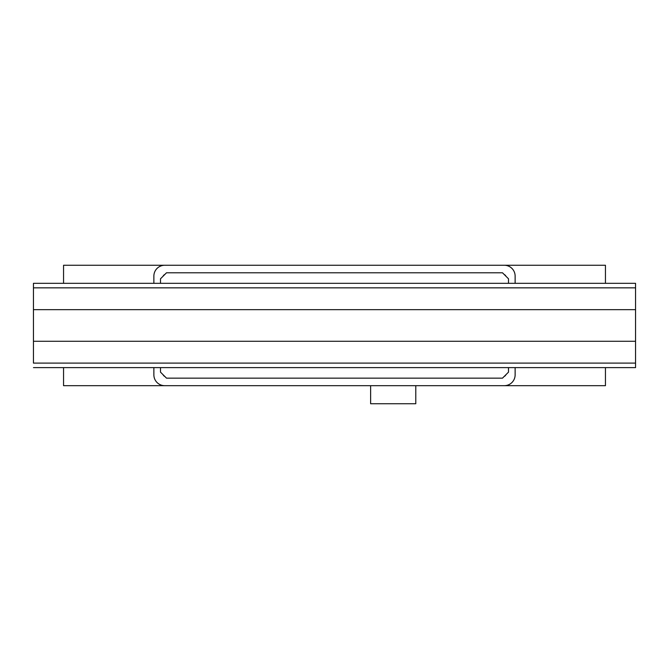 <?xml version="1.0" encoding="UTF-8"?>
<svg xmlns="http://www.w3.org/2000/svg" width="669" height="669" viewBox="0 0 669 669"><rect width="100%" height="100%" fill="white"/><g stroke="black" fill="none" stroke-linecap="round" stroke-linejoin="round"><path stroke-width="1" d="M415.784 385.678L415.784 403.742L370.626 403.742L370.626 385.678M635.55 309.663L33.45 309.663L33.45 287.837L635.55 287.837L635.55 363.1L33.45 363.1L33.45 341.274L635.55 341.274M33.45 309.663L33.45 341.274M33.45 367.616L635.55 367.616L635.55 283.322L33.45 283.322L33.45 360.089M33.45 283.322L635.55 283.322M160.493 283.322L160.493 278.806L166.514 272.785L502.486 272.785L508.507 278.806L508.507 283.322M508.507 367.616L508.507 372.131L502.486 378.152L166.514 378.152L160.493 372.131L160.493 367.616M224.918 378.152L270.075 378.152M164.8 376.43A3.011 3.011 0 0 1 163.119 374.749M515.13 367.616L515.13 374.841A10.838 10.838 0 0 1 504.292 385.678L164.708 385.678A10.838 10.838 0 0 1 153.87 374.841L153.87 367.616M153.87 283.322L153.87 276.096A10.838 10.838 0 0 1 164.708 265.259L504.292 265.259A10.838 10.838 0 0 1 515.13 276.096L515.13 283.322M504.2 274.507A3.011 3.011 0 0 1 505.881 276.188M505.881 374.749A3.011 3.011 0 0 1 504.2 376.43M163.119 276.188A3.011 3.011 0 0 1 164.8 274.507M605.445 367.616L605.445 385.678L504.292 385.678M504.292 265.259L605.445 265.259L605.445 283.322M164.708 385.678L63.555 385.678L63.555 367.616M63.555 283.322L63.555 265.259L164.708 265.259"/></g></svg>
